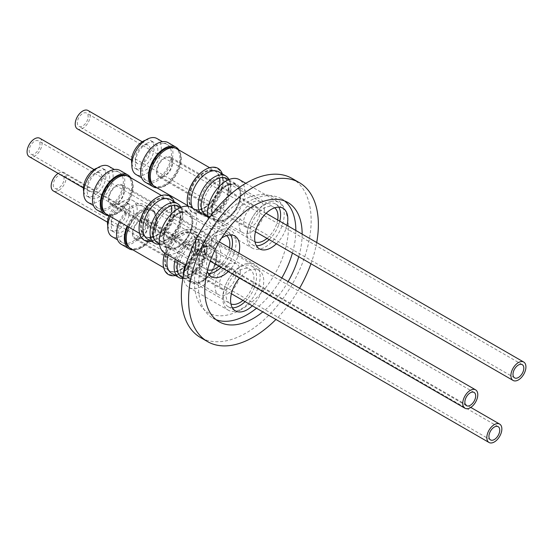 <?xml version="1.0" encoding="UTF-8"?>
<svg xmlns="http://www.w3.org/2000/svg" width="553" height="553" viewBox="0 0 553 553"><rect width="100%" height="100%" fill="white"/><g stroke="black" fill="none" stroke-linecap="round" stroke-linejoin="round"><path stroke-width="0.41" stroke-dasharray="2.77 2.07" d="M216.195 237.783A17.848 10.307 120 0 0 212.497 229.613A17.848 10.307 120 0 0 198.741 234.396A17.848 10.307 120 0 0 190.951 252.355A17.848 10.307 120 0 0 194.649 260.525A17.848 10.307 120 0 0 208.405 255.742A17.848 10.307 120 0 0 216.195 237.783M102.312 204.299A21.671 12.512 -60 0 1 111.775 182.49A21.671 12.512 -60 0 1 128.476 176.684A21.671 12.512 -60 0 1 132.962 186.61A21.671 12.512 -60 0 1 123.506 208.419A21.671 12.512 -60 0 1 106.805 214.225A21.671 12.512 -60 0 1 102.312 204.299M105.243 213.306A21.671 12.512 120 0 0 105.602 213.527A21.671 12.512 120 0 0 122.303 207.721A21.671 12.512 120 0 0 131.759 185.912A21.671 12.512 120 0 0 127.273 175.992A21.671 12.512 120 0 0 126.907 175.792M108.326 199.446A11.475 6.622 120 0 0 110.704 204.693A11.475 6.622 120 0 0 119.545 201.624A11.475 6.622 120 0 0 124.549 190.073A11.475 6.622 120 0 0 122.172 184.826A11.475 6.622 120 0 0 113.33 187.896A11.475 6.622 120 0 0 108.326 199.446M195.458 249.749A11.475 6.622 120 0 0 197.836 255.002A11.475 6.622 120 0 0 206.677 251.933A11.475 6.622 120 0 0 211.688 240.382A11.475 6.622 120 0 0 209.311 235.129A11.475 6.622 120 0 0 200.469 238.205A11.475 6.622 120 0 0 195.458 249.749M128.579 176.504A21.885 12.636 -60 0 1 133.114 186.52A21.885 12.636 -60 0 1 123.561 208.543A21.885 12.636 -60 0 1 106.694 214.405M171.575 208.723A21.885 12.636 120 0 0 167.041 198.707A21.885 12.636 120 0 0 150.174 204.569A21.885 12.636 120 0 0 140.628 226.592A21.885 12.636 120 0 0 145.156 236.608A21.885 12.636 120 0 0 162.022 230.746A21.885 12.636 120 0 0 171.575 208.723M151.992 231.838A20.267 11.703 120 0 0 156.195 241.115A20.267 11.703 120 0 0 179.027 223.903A20.267 11.703 120 0 0 180.658 215.29A20.267 11.703 120 0 0 176.462 206.013A20.267 11.703 120 0 0 153.63 223.225A20.267 11.703 120 0 0 151.992 231.838M171.423 208.813A21.671 12.512 120 0 0 166.937 198.893A21.671 12.512 120 0 0 150.236 204.7A21.671 12.512 120 0 0 140.773 226.509A21.671 12.512 120 0 0 145.266 236.428A21.671 12.512 120 0 0 161.967 230.622A21.671 12.512 120 0 0 171.423 208.813M172.011 209.152A21.671 12.512 120 0 0 167.518 199.232A21.671 12.512 120 0 0 150.824 205.032A21.671 12.512 120 0 0 141.361 226.848A21.671 12.512 120 0 0 145.847 236.767A21.671 12.512 120 0 0 162.547 230.96A21.671 12.512 120 0 0 172.011 209.152M139.086 228.016A24.892 14.371 120 0 0 152.428 240.175A24.892 14.371 120 0 0 172.28 218.414A24.892 14.371 120 0 0 156.561 197.746M151.384 241.288A25.493 14.717 120 0 0 156.782 239.242A25.493 14.717 120 0 0 173.082 218.67A25.493 14.717 120 0 0 175.128 207.458A25.493 14.717 120 0 0 174.202 201.762M147.623 239.117A22.818 13.175 120 0 0 158.746 238.149A22.818 13.175 120 0 0 173.331 219.735A22.818 13.175 120 0 0 175.17 209.705A22.818 13.175 120 0 0 170.442 199.592M159.554 244.295A22.818 13.175 120 0 0 161.497 244.011A22.818 13.175 120 0 0 180.478 223.861A22.818 13.175 120 0 0 181.619 209.158A22.818 13.175 120 0 0 180.893 207.334M157.425 242.808A21.118 12.194 120 0 0 163.647 243.527A21.118 12.194 120 0 0 181.218 224.877A21.118 12.194 120 0 0 182.276 211.267A21.118 12.194 120 0 0 178.543 206.234M191.248 230.67A21.118 12.194 -60 0 1 167.462 248.601A21.118 12.194 -60 0 1 164.787 229.958A21.118 12.194 -60 0 1 188.58 212.027A21.118 12.194 -60 0 1 191.248 230.67M190.716 230.656A20.267 11.703 120 0 0 188.151 212.76A20.267 11.703 120 0 0 165.319 229.972A20.267 11.703 120 0 0 167.884 247.868A20.267 11.703 120 0 0 190.716 230.656M226.557 235.606A19.756 11.406 120 0 0 225.755 235.06A19.756 11.406 120 0 0 220.066 234.361A19.756 11.406 120 0 0 203.933 250.709A19.756 11.406 120 0 0 205.999 269.283A19.756 11.406 120 0 0 207.562 269.94M182.207 212.504A19.756 11.406 120 0 0 166.073 228.852A19.756 11.406 120 0 0 168.14 247.426A19.756 11.406 120 0 0 173.829 248.124A19.756 11.406 120 0 0 189.969 231.776A19.756 11.406 120 0 0 187.896 213.202A19.756 11.406 120 0 0 182.207 212.504M221.511 238.177A23.454 13.542 120 0 0 207.251 271.17M230.642 234.921A23.454 13.542 120 0 0 227.608 231.859A23.454 13.542 120 0 0 220.847 231.03A23.454 13.542 120 0 0 201.693 250.433A23.454 13.542 120 0 0 204.147 272.484A23.454 13.542 120 0 0 208.322 273.583M130.688 177.72A22.86 13.196 -60 0 1 128.137 200.884A22.86 13.196 -60 0 1 109.494 215.629A22.86 13.196 -60 0 1 108.803 215.622M120.056 170.448A22.86 13.196 -60 0 1 121.833 193.391A22.86 13.196 -60 0 1 101.683 211.115A22.86 13.196 -60 0 1 97.197 210.05M114.948 171.243A20.82 12.021 -60 0 1 119.033 172.218A20.82 12.021 -60 0 1 120.651 193.108A20.82 12.021 -60 0 1 102.305 209.255A20.82 12.021 -60 0 1 98.213 208.281A20.82 12.021 -60 0 1 96.595 187.391A20.82 12.021 -60 0 1 114.948 171.243M108.817 166.322A20.82 12.021 -60 0 1 110.441 187.211A20.82 12.021 -60 0 1 92.088 203.352A20.82 12.021 -60 0 1 87.996 202.384M83.724 191.566A15.933 9.201 120 0 0 86.717 196.004A15.933 9.201 120 0 0 94.681 195.209A15.933 9.201 120 0 0 105.091 181.17A15.933 9.201 120 0 0 102.651 168.402A15.933 9.201 120 0 0 97.314 168.029M98.406 171.34A15.933 9.201 120 0 0 87.996 185.379A15.933 9.201 120 0 0 90.443 198.154A15.933 9.201 120 0 0 98.406 197.366A15.933 9.201 120 0 0 108.817 183.32A15.933 9.201 120 0 0 106.376 170.552A15.933 9.201 120 0 0 98.406 171.34M109.501 195.444A10.625 6.131 -60 0 1 121.75 185.559A10.625 6.131 -60 0 1 123.374 194.075A10.625 6.131 -60 0 1 111.125 203.96A10.625 6.131 -60 0 1 109.501 195.444M39.588 147.015A7.652 4.417 -60 0 1 30.768 154.128A7.652 4.417 -60 0 1 29.592 147.997A7.652 4.417 -60 0 1 38.413 140.884A7.652 4.417 -60 0 1 39.588 147.015M101.621 181.515A10.625 6.131 120 0 0 99.996 172.999A10.625 6.131 120 0 0 87.747 182.884A10.625 6.131 120 0 0 89.372 191.4A10.625 6.131 120 0 0 101.621 181.515M39.899 138.305A10.625 6.131 -60 0 1 41.53 146.822A10.625 6.131 -60 0 1 29.274 156.706M175.453 275.525A25.493 14.717 120 0 0 180.852 273.486A25.493 14.717 120 0 0 197.151 252.915A25.493 14.717 120 0 0 199.204 241.702A25.493 14.717 120 0 0 180.838 231.866A25.493 14.717 120 0 0 165.202 252.057A25.493 14.717 120 0 0 164.808 253.205A26.433 15.263 120 0 0 172.418 254.138A26.433 15.263 120 0 0 193.999 232.274A26.433 15.263 120 0 0 191.234 207.423M222.983 229.219A26.433 15.263 -60 0 1 230.594 230.152A26.433 15.263 -60 0 1 233.366 254.995A26.433 15.263 -60 0 1 211.778 276.859A26.433 15.263 -60 0 1 204.168 275.926A26.433 15.263 -60 0 1 201.396 251.083A26.433 15.263 -60 0 1 222.983 229.219M240.265 272.028A17.848 10.307 120 0 0 236.566 263.857A17.848 10.307 120 0 0 222.811 268.634A17.848 10.307 120 0 0 215.027 286.599A17.848 10.307 120 0 0 218.718 294.77A17.848 10.307 120 0 0 232.474 289.986A17.848 10.307 120 0 0 240.265 272.028M126.388 238.543A21.671 12.512 -60 0 1 135.844 216.735A21.671 12.512 -60 0 1 152.545 210.928A21.671 12.512 -60 0 1 157.031 220.847A21.671 12.512 -60 0 1 147.575 242.656A21.671 12.512 -60 0 1 130.874 248.463A21.671 12.512 -60 0 1 126.388 238.543M129.319 247.55A21.671 12.512 120 0 0 129.672 247.772A21.671 12.512 120 0 0 146.372 241.965A21.671 12.512 120 0 0 155.828 220.156A21.671 12.512 120 0 0 151.342 210.237A21.671 12.512 120 0 0 127.75 226.564M132.395 233.684A11.475 6.622 120 0 0 134.773 238.937A11.475 6.622 120 0 0 143.614 235.868A11.475 6.622 120 0 0 148.619 224.318A11.475 6.622 120 0 0 146.241 219.064A11.475 6.622 120 0 0 137.4 222.14A11.475 6.622 120 0 0 132.395 233.684M219.534 283.993A11.475 6.622 120 0 0 221.905 289.247A11.475 6.622 120 0 0 230.746 286.171A11.475 6.622 120 0 0 235.758 274.627A11.475 6.622 120 0 0 233.38 269.373A11.475 6.622 120 0 0 224.539 272.449A11.475 6.622 120 0 0 219.534 283.993M128.842 227.193A21.885 12.636 -60 0 1 152.649 210.748A21.885 12.636 -60 0 1 157.183 220.765A21.885 12.636 -60 0 1 147.63 242.788A21.885 12.636 -60 0 1 130.764 248.65M195.644 242.967A21.885 12.636 120 0 0 191.11 232.951A21.885 12.636 120 0 0 174.25 238.813A21.885 12.636 120 0 0 164.697 260.836A21.885 12.636 120 0 0 169.225 270.852A21.885 12.636 120 0 0 186.091 264.991A21.885 12.636 120 0 0 195.644 242.967M176.061 266.083A20.267 11.703 120 0 0 180.264 275.359A20.267 11.703 120 0 0 203.096 258.147A20.267 11.703 120 0 0 204.728 249.534A20.267 11.703 120 0 0 200.532 240.251A20.267 11.703 120 0 0 177.7 257.47A20.267 11.703 120 0 0 176.061 266.083M195.492 243.057A21.671 12.512 120 0 0 191.006 233.131A21.671 12.512 120 0 0 174.306 238.937A21.671 12.512 120 0 0 164.842 260.746A21.671 12.512 120 0 0 169.336 270.673A21.671 12.512 120 0 0 186.036 264.866A21.671 12.512 120 0 0 195.492 243.057M196.08 243.396A21.671 12.512 120 0 0 191.594 233.47A21.671 12.512 120 0 0 174.893 239.276A21.671 12.512 120 0 0 165.43 261.085A21.671 12.512 120 0 0 169.916 271.011A21.671 12.512 120 0 0 186.617 265.205A21.671 12.512 120 0 0 196.08 243.396M163.156 262.26A24.892 14.371 120 0 0 176.497 274.419A24.892 14.371 120 0 0 196.35 252.659A24.892 14.371 120 0 0 180.423 232.115A24.892 14.371 120 0 0 165.16 251.822A24.892 14.371 120 0 0 164.711 253.15M171.693 273.362A22.818 13.175 120 0 0 182.815 272.394A22.818 13.175 120 0 0 197.4 253.979A22.818 13.175 120 0 0 199.239 243.949A22.818 13.175 120 0 0 194.511 233.836A22.818 13.175 120 0 0 168.81 253.212A22.818 13.175 120 0 0 168.174 255.147M182.856 278.553A22.818 13.175 120 0 0 185.566 278.256A22.818 13.175 120 0 0 204.548 258.106A22.818 13.175 120 0 0 205.695 243.403A22.818 13.175 120 0 0 201.658 237.963A22.818 13.175 120 0 0 175.958 257.339A22.818 13.175 120 0 0 175.322 259.274M181.495 277.053A21.118 12.194 120 0 0 187.723 277.765A21.118 12.194 120 0 0 205.287 259.122A21.118 12.194 120 0 0 206.345 245.511A21.118 12.194 120 0 0 202.612 240.472A21.118 12.194 120 0 0 178.819 258.41A21.118 12.194 120 0 0 178.052 260.85M215.317 264.915A21.118 12.194 -60 0 1 191.532 282.846A21.118 12.194 -60 0 1 188.856 264.203A21.118 12.194 -60 0 1 212.649 246.265A21.118 12.194 -60 0 1 215.317 264.915M214.785 264.901A20.267 11.703 120 0 0 212.221 247.004A20.267 11.703 120 0 0 189.389 264.216A20.267 11.703 120 0 0 191.953 282.113A20.267 11.703 120 0 0 214.785 264.901M242.967 300.424A19.756 11.406 120 0 0 253.364 283.191A19.756 11.406 120 0 0 249.825 269.304A19.756 11.406 120 0 0 244.136 268.606A19.756 11.406 120 0 0 228.002 284.954A19.756 11.406 120 0 0 230.069 303.528A19.756 11.406 120 0 0 230.94 303.95M206.276 246.749A19.756 11.406 120 0 0 190.142 263.097A19.756 11.406 120 0 0 192.209 281.671A19.756 11.406 120 0 0 197.898 282.369A19.756 11.406 120 0 0 214.039 266.021A19.756 11.406 120 0 0 211.965 247.447A19.756 11.406 120 0 0 206.276 246.749M252.306 305.816A23.454 13.542 120 0 0 258.887 270.265A23.454 13.542 120 0 0 252.133 269.435A23.454 13.542 120 0 0 239.463 278.055M245.09 301.655A23.454 13.542 120 0 0 251.677 266.104A23.454 13.542 120 0 0 244.917 265.274A23.454 13.542 120 0 0 225.762 284.677A23.454 13.542 120 0 0 228.223 306.728A23.454 13.542 120 0 0 232.391 307.827M127.149 226.212A22.86 13.196 -60 0 1 147.451 208.135A22.86 13.196 -60 0 1 151.937 209.207A22.86 13.196 -60 0 1 153.713 232.142A22.86 13.196 -60 0 1 133.563 249.866A22.86 13.196 -60 0 1 132.872 249.866M119.33 221.705A22.86 13.196 -60 0 1 139.632 203.628A22.86 13.196 -60 0 1 144.126 204.693A22.86 13.196 -60 0 1 145.902 227.629A22.86 13.196 -60 0 1 125.752 245.359A22.86 13.196 -60 0 1 121.266 244.295M139.017 205.488A20.82 12.021 -60 0 1 143.103 206.463A20.82 12.021 -60 0 1 144.727 227.352A20.82 12.021 -60 0 1 126.374 243.5A20.82 12.021 -60 0 1 122.282 242.525A20.82 12.021 -60 0 1 120.665 221.635A20.82 12.021 -60 0 1 139.017 205.488M110.158 216.403A20.82 12.021 -60 0 1 128.801 199.592A20.82 12.021 -60 0 1 132.893 200.566A20.82 12.021 -60 0 1 134.51 221.456A20.82 12.021 -60 0 1 116.158 237.596A20.82 12.021 -60 0 1 112.065 236.629M107.794 225.804A15.933 9.201 120 0 0 110.787 230.242A15.933 9.201 120 0 0 118.75 229.454A15.933 9.201 120 0 0 129.16 215.414A15.933 9.201 120 0 0 126.72 202.647A15.933 9.201 120 0 0 118.75 203.435A15.933 9.201 120 0 0 108.941 215.705M122.476 205.585A15.933 9.201 120 0 0 112.065 219.624A15.933 9.201 120 0 0 114.512 232.398A15.933 9.201 120 0 0 122.476 231.603A15.933 9.201 120 0 0 132.886 217.564A15.933 9.201 120 0 0 130.446 204.797A15.933 9.201 120 0 0 122.476 205.585M133.57 229.689A10.625 6.131 -60 0 1 145.819 219.804A10.625 6.131 -60 0 1 147.444 228.32A10.625 6.131 -60 0 1 135.195 238.205A10.625 6.131 -60 0 1 133.57 229.689M63.657 181.26A7.652 4.417 -60 0 1 54.837 188.373A7.652 4.417 -60 0 1 53.662 182.241A7.652 4.417 -60 0 1 62.482 175.128A7.652 4.417 -60 0 1 63.657 181.26M125.69 215.76A10.625 6.131 120 0 0 124.066 207.244A10.625 6.131 120 0 0 111.817 217.129A10.625 6.131 120 0 0 113.441 225.645A10.625 6.131 120 0 0 125.69 215.76M58.162 173.379A10.625 6.131 -60 0 1 63.968 172.55A10.625 6.131 -60 0 1 65.6 181.066A10.625 6.131 -60 0 1 53.344 190.951M183.402 275.594A26.433 15.263 120 0 0 188.87 287.449A26.433 15.263 120 0 0 196.488 288.383A26.433 15.263 120 0 0 218.069 266.518A26.433 15.263 120 0 0 215.304 241.668A26.433 15.263 120 0 0 207.693 240.735A26.433 15.263 120 0 0 185.227 264.991M247.053 263.463A26.433 15.263 -60 0 1 254.663 264.396A26.433 15.263 -60 0 1 257.435 289.24A26.433 15.263 -60 0 1 235.848 311.104A26.433 15.263 -60 0 1 228.237 310.171A26.433 15.263 -60 0 1 225.465 285.327A26.433 15.263 -60 0 1 247.053 263.463M264.334 209.988A17.848 10.307 120 0 0 260.636 201.817A17.848 10.307 120 0 0 246.887 206.601A17.848 10.307 120 0 0 239.096 224.559A17.848 10.307 120 0 0 242.788 232.73A17.848 10.307 120 0 0 256.544 227.947A17.848 10.307 120 0 0 264.334 209.988M150.457 176.511A21.671 12.512 -60 0 1 159.914 154.702A21.671 12.512 -60 0 1 176.614 148.895A21.671 12.512 -60 0 1 181.101 158.815A21.671 12.512 -60 0 1 171.644 180.624A21.671 12.512 -60 0 1 154.944 186.43A21.671 12.512 -60 0 1 150.457 176.511M153.388 185.518A21.671 12.512 120 0 0 153.741 185.732A21.671 12.512 120 0 0 170.442 179.925A21.671 12.512 120 0 0 179.898 158.117A21.671 12.512 120 0 0 175.412 148.197A21.671 12.512 120 0 0 175.045 148.004M156.464 171.651A11.475 6.622 120 0 0 158.842 176.905A11.475 6.622 120 0 0 167.683 173.829A11.475 6.622 120 0 0 172.688 162.285A11.475 6.622 120 0 0 170.31 157.031A11.475 6.622 120 0 0 161.469 160.107A11.475 6.622 120 0 0 156.464 171.651M243.603 221.96A11.475 6.622 120 0 0 245.974 227.214A11.475 6.622 120 0 0 254.815 224.138A11.475 6.622 120 0 0 259.827 212.594A11.475 6.622 120 0 0 257.449 207.34A11.475 6.622 120 0 0 248.608 210.41A11.475 6.622 120 0 0 243.603 221.96M176.718 148.709A21.885 12.636 -60 0 1 181.253 158.725A21.885 12.636 -60 0 1 171.7 180.748A21.885 12.636 -60 0 1 154.84 186.61M219.714 180.935A21.885 12.636 120 0 0 215.179 170.912A21.885 12.636 120 0 0 198.32 176.773A21.885 12.636 120 0 0 188.767 198.797A21.885 12.636 120 0 0 193.294 208.82A21.885 12.636 120 0 0 210.161 202.958A21.885 12.636 120 0 0 219.714 180.935M200.131 204.043A20.267 11.703 120 0 0 204.334 213.327A20.267 11.703 120 0 0 227.165 196.108A20.267 11.703 120 0 0 228.797 187.495A20.267 11.703 120 0 0 224.601 178.218A20.267 11.703 120 0 0 201.769 195.43A20.267 11.703 120 0 0 200.131 204.043M219.562 181.018A21.671 12.512 120 0 0 215.076 171.098A21.671 12.512 120 0 0 198.375 176.905A21.671 12.512 120 0 0 188.912 198.714A21.671 12.512 120 0 0 193.405 208.633A21.671 12.512 120 0 0 210.105 202.827A21.671 12.512 120 0 0 219.562 181.018M220.149 181.356A21.671 12.512 120 0 0 215.663 171.437A21.671 12.512 120 0 0 198.962 177.243A21.671 12.512 120 0 0 189.499 199.052A21.671 12.512 120 0 0 193.992 208.972A21.671 12.512 120 0 0 210.686 203.165A21.671 12.512 120 0 0 220.149 181.356M187.225 200.221A24.892 14.371 120 0 0 200.566 212.38A24.892 14.371 120 0 0 220.419 190.619A24.892 14.371 120 0 0 204.7 169.951M187.951 206.297A25.493 14.717 120 0 0 204.921 211.446A25.493 14.717 120 0 0 221.221 190.875A25.493 14.717 120 0 0 223.274 179.663A25.493 14.717 120 0 0 222.341 173.967M192.803 208.329A22.818 13.175 120 0 0 195.762 211.322A22.818 13.175 120 0 0 206.884 210.354A22.818 13.175 120 0 0 221.47 191.946A22.818 13.175 120 0 0 223.308 181.909A22.818 13.175 120 0 0 218.58 171.796M199.951 212.456A22.818 13.175 120 0 0 202.91 215.449A22.818 13.175 120 0 0 206.981 216.513M207.693 216.5A22.818 13.175 120 0 0 209.635 216.223A22.818 13.175 120 0 0 228.617 196.073A22.818 13.175 120 0 0 229.765 181.363A22.818 13.175 120 0 0 229.032 179.538M205.564 215.02A21.118 12.194 120 0 0 211.792 215.732A21.118 12.194 120 0 0 229.357 197.082A21.118 12.194 120 0 0 230.414 183.472A21.118 12.194 120 0 0 226.682 178.439M239.387 202.875A21.118 12.194 -60 0 1 215.601 220.813A21.118 12.194 -60 0 1 212.926 202.163A21.118 12.194 -60 0 1 236.719 184.232A21.118 12.194 -60 0 1 239.387 202.875M238.855 202.861A20.267 11.703 120 0 0 236.29 184.965A20.267 11.703 120 0 0 213.458 202.177A20.267 11.703 120 0 0 216.023 220.073A20.267 11.703 120 0 0 238.855 202.861M274.696 207.81A19.756 11.406 120 0 0 273.894 207.264A19.756 11.406 120 0 0 268.205 206.566A19.756 11.406 120 0 0 252.071 222.914A19.756 11.406 120 0 0 254.138 241.488A19.756 11.406 120 0 0 255.009 241.91M230.345 184.709A19.756 11.406 120 0 0 214.211 201.057A19.756 11.406 120 0 0 216.278 219.631A19.756 11.406 120 0 0 221.974 220.329A19.756 11.406 120 0 0 238.108 203.988A19.756 11.406 120 0 0 236.041 185.407A19.756 11.406 120 0 0 230.345 184.709M278.781 207.133A23.454 13.542 120 0 0 275.747 204.064A23.454 13.542 120 0 0 268.986 203.234A23.454 13.542 120 0 0 249.832 222.638A23.454 13.542 120 0 0 252.292 244.689A23.454 13.542 120 0 0 256.461 245.788M178.826 149.925A22.86 13.196 -60 0 1 176.283 173.089A22.86 13.196 -60 0 1 157.64 187.833A22.86 13.196 -60 0 1 156.941 187.826M168.195 142.66A22.86 13.196 -60 0 1 169.971 165.596A22.86 13.196 -60 0 1 149.822 183.32A22.86 13.196 -60 0 1 145.335 182.255M163.087 143.455A20.82 12.021 -60 0 1 167.172 144.423A20.82 12.021 -60 0 1 168.796 165.312A20.82 12.021 -60 0 1 150.444 181.46A20.82 12.021 -60 0 1 146.351 180.485A20.82 12.021 -60 0 1 144.734 159.596A20.82 12.021 -60 0 1 163.087 143.455M156.962 138.526A20.82 12.021 -60 0 1 158.58 159.416A20.82 12.021 -60 0 1 140.227 175.564A20.82 12.021 -60 0 1 136.135 174.589M131.87 163.771A15.933 9.201 120 0 0 134.856 168.209A15.933 9.201 120 0 0 142.826 167.421A15.933 9.201 120 0 0 153.229 153.375A15.933 9.201 120 0 0 150.789 140.607A15.933 9.201 120 0 0 145.453 140.241M146.552 143.545A15.933 9.201 120 0 0 136.142 157.591A15.933 9.201 120 0 0 138.582 170.359A15.933 9.201 120 0 0 146.552 169.571A15.933 9.201 120 0 0 156.955 155.524A15.933 9.201 120 0 0 154.515 142.757A15.933 9.201 120 0 0 146.552 143.545M157.64 167.649A10.625 6.131 -60 0 1 169.889 157.764A10.625 6.131 -60 0 1 171.513 166.28A10.625 6.131 -60 0 1 159.264 176.165A10.625 6.131 -60 0 1 157.64 167.649M87.727 119.22A7.652 4.417 -60 0 1 78.906 126.333A7.652 4.417 -60 0 1 77.731 120.201A7.652 4.417 -60 0 1 86.551 113.088A7.652 4.417 -60 0 1 87.727 119.22M149.759 153.72A10.625 6.131 120 0 0 148.135 145.204A10.625 6.131 120 0 0 135.886 155.089A10.625 6.131 120 0 0 137.51 163.605A10.625 6.131 120 0 0 149.759 153.72M88.038 110.51A10.625 6.131 -60 0 1 89.669 119.026A10.625 6.131 -60 0 1 77.42 128.911M207.769 216.97A26.433 15.263 120 0 0 212.946 225.41A26.433 15.263 120 0 0 220.557 226.343A26.433 15.263 120 0 0 242.138 204.479A26.433 15.263 120 0 0 239.373 179.628M271.122 201.423A26.433 15.263 -60 0 1 278.733 202.357A26.433 15.263 -60 0 1 281.505 227.207A26.433 15.263 -60 0 1 259.917 249.071A26.433 15.263 -60 0 1 252.306 248.138A26.433 15.263 -60 0 1 249.534 223.288A26.433 15.263 -60 0 1 271.122 201.423M216.036 319.669A68.842 39.747 -60 0 1 212.739 318.099A68.842 39.747 -60 0 1 202.191 262.938A68.842 39.747 -60 0 1 247.156 202.28A68.842 39.747 -60 0 1 281.581 198.866A68.842 39.747 -60 0 1 284.588 200.939M295.834 230.483A68.842 39.747 -60 0 1 292.419 253.039M281.802 277.965A68.842 39.747 -60 0 1 256.509 308.242M302.145 234.126A68.842 39.747 -60 0 1 298.731 256.682M288.113 281.608A68.842 39.747 -60 0 1 262.82 311.885M241.447 309.41A66.408 38.344 -60 0 1 194.49 282.3A66.408 38.344 -60 0 1 241.447 200.967A66.408 38.344 -60 0 1 288.41 228.078A66.408 38.344 -60 0 1 241.447 309.41M292.15 178.474A91.784 52.991 -60 0 1 306.217 252.023A91.784 52.991 -60 0 1 246.258 332.906A91.784 52.991 -60 0 1 200.366 337.454M316.696 242.525A91.784 52.991 -60 0 1 310.952 263.74M299.588 288.231A91.784 52.991 -60 0 1 275.94 319.461M276.376 243.776A23.454 13.542 120 0 0 287 225.382M228.237 271.571A23.454 13.542 120 0 0 238.855 253.17M269.166 239.615A23.454 13.542 120 0 0 279.783 221.214M267.037 238.384A19.756 11.406 120 0 0 277.661 219.99M221.02 267.41A23.454 13.542 120 0 0 231.645 249.009M218.898 266.18A19.756 11.406 120 0 0 229.523 247.779M180.859 217.384A17.848 10.307 120 0 0 177.16 209.214A17.848 10.307 120 0 0 163.412 213.99A17.848 10.307 120 0 0 155.621 231.956A17.848 10.307 120 0 0 159.312 240.126A17.848 10.307 120 0 0 173.068 235.343A17.848 10.307 120 0 0 180.859 217.384M204.928 251.622A17.848 10.307 120 0 0 201.23 243.451A17.848 10.307 120 0 0 187.481 248.235A17.848 10.307 120 0 0 179.69 266.193A17.848 10.307 120 0 0 183.382 274.364A17.848 10.307 120 0 0 197.138 269.588A17.848 10.307 120 0 0 204.928 251.622M228.997 189.589A17.848 10.307 120 0 0 225.299 181.419A17.848 10.307 120 0 0 211.55 186.202A17.848 10.307 120 0 0 203.76 204.161A17.848 10.307 120 0 0 207.458 212.331A17.848 10.307 120 0 0 221.207 207.548A17.848 10.307 120 0 0 228.997 189.589M212.497 229.613L177.16 209.214C178.19 208.709 179.158 211.059 180.064 216.271C181.059 228.956 163.902 245.117 159.312 240.126L194.649 260.525M128.476 176.684L127.273 175.992M197.836 255.002L110.704 204.693M161.504 195.513L167.041 198.707M166.937 198.893L167.518 199.232M158.746 238.149L156.782 239.242M163.647 243.527L161.497 244.011M159.513 244.018L167.462 248.601M176.462 206.013L188.151 212.76M168.14 247.426L205.999 269.283M204.147 272.484L211.364 276.652M119.033 172.218L114.319 169.494M86.717 196.004L90.443 198.154M219.278 241.868L121.75 185.559M466.449 405.667L30.768 154.128M99.996 172.999L94.058 169.571M209.221 217.806L230.594 230.152M236.566 263.857L201.23 243.451C202.26 242.947 203.228 245.304 204.133 250.516C205.128 263.2 187.972 279.362 183.382 274.364L218.718 294.77M152.545 210.928L151.342 210.237M221.905 289.247L134.773 238.937M152.649 210.748L191.11 232.951M191.006 233.131L191.594 233.47M182.815 272.394L180.852 273.486M187.723 277.765L185.566 278.256M182.967 277.903L191.532 282.846M200.532 240.251L212.221 247.004M192.209 281.671L230.069 303.528M228.223 306.728L235.433 310.89M151.937 209.207L144.126 204.693M143.103 206.463L132.893 200.566M110.787 230.242L114.512 232.398M470.769 407.409L145.819 219.804M490.518 439.911L54.837 188.373M124.066 207.244L63.968 172.55M215.304 241.668L254.663 264.396M260.636 201.817L225.299 181.419C226.329 180.914 227.297 183.264 228.202 188.476C229.205 201.161 212.041 217.329 207.458 212.331L242.788 232.73M176.614 148.895L175.412 148.197M245.974 227.214L158.842 176.905M209.649 167.718L215.179 170.912M215.076 171.098L215.663 171.437M206.884 210.354L204.921 211.446M195.762 211.322L202.91 215.449M211.792 215.732L209.635 216.223M207.651 216.223L215.601 220.813M224.601 178.218L236.29 184.965M216.278 219.631L254.138 241.488M252.292 244.689L259.502 248.857M167.172 144.423L162.458 141.699M134.856 168.209L138.582 170.359M266.083 213.306L169.889 157.764M514.587 377.872L78.906 126.333M148.135 145.204L142.197 141.775M245.753 183.313L278.733 202.357M287.885 202.509L281.581 198.866M219.05 321.742L212.739 318.099M212.946 225.41L252.306 248.138M137.51 163.605L131.573 160.176M522.232 364.627L86.551 113.088M255.458 231.707L159.264 176.165M150.789 140.607L154.515 142.757M146.351 180.485L141.637 177.762M275.747 204.064L282.956 208.225M236.041 185.407L273.894 207.264M204.334 213.327L216.023 220.073M228.769 179.642L236.719 184.232M230.414 183.472L229.765 181.363M223.308 181.909L223.274 179.663M193.405 208.633L193.992 208.972M187.764 205.619L193.294 208.82M257.449 207.34L170.31 157.031M154.944 186.43L153.741 185.732M188.87 287.449L228.237 310.171M113.441 225.645L107.503 222.216M498.163 426.667L62.482 175.128M231.389 293.74L135.195 238.205M126.72 202.647L130.446 204.797M122.282 242.525L117.568 239.802M251.677 266.104L258.887 270.265M211.965 247.447L249.825 269.304M180.264 275.359L191.953 282.113M202.612 240.472L212.649 246.265M206.345 245.511L205.695 243.403M194.511 233.836L201.658 237.963M199.239 243.949L199.204 241.702M180.423 232.115L180.838 231.866M169.336 270.673L169.916 271.011M163.695 267.659L169.225 270.852M233.38 269.373L146.241 219.064M130.874 248.463L129.672 247.772M185.87 265.364L204.168 275.926M89.372 191.4L83.434 187.972M474.094 392.423L38.413 140.884M210.258 261.196L111.125 203.96M102.651 168.402L106.376 170.552M98.213 208.281L93.492 205.557M227.608 231.859L234.818 236.02M187.896 213.202L225.755 235.06M156.195 241.115L167.884 247.868M180.631 207.437L188.58 212.027M182.276 211.267L181.619 209.158M175.17 209.705L175.128 207.458M145.266 236.428L145.847 236.767M139.626 233.414L145.156 236.608M209.311 235.129L122.172 184.826M106.805 214.225L105.602 213.527"/><path stroke-width="0.83" d="M126.907 175.792A21.671 12.512 120 0 0 110.337 182.048A21.671 12.512 120 0 0 101.116 203.608A21.671 12.512 120 0 0 105.243 213.306M139.626 233.414L106.694 214.405A21.885 12.636 -60 0 1 102.167 204.389A21.885 12.636 -60 0 1 111.72 182.366A21.885 12.636 -60 0 1 128.579 176.504L161.504 195.513M156.561 197.746A24.892 14.371 120 0 0 156.354 197.87A24.892 14.371 120 0 0 141.091 217.578A24.892 14.371 120 0 0 139.086 227.774A24.892 14.371 120 0 0 139.086 228.016M174.202 201.762A25.493 14.717 120 0 0 156.769 197.621A25.493 14.717 120 0 0 141.133 217.813A25.493 14.717 120 0 0 139.079 228.258A25.493 14.717 120 0 0 151.384 241.288M180.893 207.334A22.818 13.175 120 0 0 177.589 203.718L170.442 199.592A22.818 13.175 120 0 0 144.741 218.967A22.818 13.175 120 0 0 147.623 239.117L154.771 243.244A22.818 13.175 120 0 0 159.554 244.295M177.589 203.718A22.818 13.175 120 0 0 151.888 223.094A22.818 13.175 120 0 0 154.771 243.244M180.631 207.437L178.543 206.234A21.118 12.194 120 0 0 154.75 224.165A21.118 12.194 120 0 0 157.425 242.808L159.513 244.018M207.562 269.94A19.756 11.406 120 0 0 211.688 269.982A19.756 11.406 120 0 0 218.898 266.18M238.855 253.17A23.454 13.542 120 0 0 234.818 236.02A23.454 13.542 120 0 0 228.057 235.191A23.454 13.542 120 0 0 221.511 238.177M207.251 271.17A23.454 13.542 120 0 0 211.364 276.652A23.454 13.542 120 0 0 218.117 277.475A23.454 13.542 120 0 0 228.237 271.571M208.322 273.583A23.454 13.542 120 0 0 210.907 273.313A23.454 13.542 120 0 0 221.02 267.41M108.803 215.622A22.86 13.196 -60 0 1 105.008 214.557A22.86 13.196 -60 0 1 103.231 191.621A22.86 13.196 -60 0 1 123.374 173.898A22.86 13.196 -60 0 1 127.867 174.962A22.86 13.196 -60 0 1 130.688 177.72M105.008 214.557L97.197 210.05A22.86 13.196 -60 0 1 95.42 187.114A22.86 13.196 -60 0 1 115.563 169.384A22.86 13.196 -60 0 1 120.056 170.448L127.867 174.962M93.492 205.557L87.996 202.384A20.82 12.021 -60 0 1 86.379 181.495A20.82 12.021 -60 0 1 104.731 165.347A20.82 12.021 -60 0 1 108.817 166.322L114.319 169.494M97.314 168.029A15.933 9.201 120 0 0 94.681 169.19A15.933 9.201 120 0 0 83.724 191.566M463.331 399.729A10.625 6.131 -60 0 1 475.58 389.844A10.625 6.131 -60 0 1 477.211 398.36A10.625 6.131 -60 0 1 464.962 408.245A10.625 6.131 -60 0 1 463.331 399.729M475.269 398.554A7.652 4.417 -60 0 1 466.449 405.667A7.652 4.417 -60 0 1 465.273 399.536A7.652 4.417 -60 0 1 474.094 392.423A7.652 4.417 -60 0 1 475.269 398.554M83.434 187.972L29.274 156.706A10.625 6.131 -60 0 1 27.65 148.19A10.625 6.131 -60 0 1 39.899 138.305L94.058 169.571M209.221 217.806L191.234 207.423A26.433 15.263 120 0 0 183.617 206.49A26.433 15.263 120 0 0 162.036 228.354A26.433 15.263 120 0 0 164.801 253.205A25.493 14.717 120 0 0 163.149 262.502A25.493 14.717 120 0 0 175.453 275.525M127.75 226.564A21.671 12.512 120 0 0 125.185 237.852A21.671 12.512 120 0 0 129.319 247.55M163.695 267.659L130.764 248.65A21.885 12.636 -60 0 1 126.236 238.633A21.885 12.636 -60 0 1 128.842 227.193M164.711 253.15A24.892 14.371 120 0 0 163.156 262.018A24.892 14.371 120 0 0 163.156 262.26M168.174 255.147A22.818 13.175 120 0 0 171.693 273.362L178.84 277.482A22.818 13.175 120 0 0 182.856 278.553M175.322 259.274A22.818 13.175 120 0 0 178.84 277.482M178.052 260.85A21.118 12.194 120 0 0 181.495 277.053L182.967 277.903M230.94 303.95A19.756 11.406 120 0 0 235.758 304.226A19.756 11.406 120 0 0 242.967 300.424M239.463 278.055A23.454 13.542 120 0 0 235.433 310.89A23.454 13.542 120 0 0 242.186 311.719A23.454 13.542 120 0 0 252.306 305.816M232.391 307.827A23.454 13.542 120 0 0 234.977 307.558A23.454 13.542 120 0 0 245.09 301.655M108.941 215.705A15.933 9.201 120 0 0 107.794 225.804M487.4 433.974A10.625 6.131 -60 0 1 499.656 424.089A10.625 6.131 -60 0 1 501.281 432.605A10.625 6.131 -60 0 1 489.032 442.49A10.625 6.131 -60 0 1 487.4 433.974M499.338 432.799A7.652 4.417 -60 0 1 490.518 439.911A7.652 4.417 -60 0 1 489.343 433.78A7.652 4.417 -60 0 1 498.163 426.667A7.652 4.417 -60 0 1 499.338 432.799M107.503 222.216L53.344 190.951A10.625 6.131 -60 0 1 51.719 182.435A10.625 6.131 -60 0 1 58.162 173.379M175.045 148.004A21.671 12.512 120 0 0 158.476 154.259A21.671 12.512 120 0 0 149.255 175.813A21.671 12.512 120 0 0 153.388 185.518M187.764 205.619L154.84 186.61A21.885 12.636 -60 0 1 150.305 176.594A21.885 12.636 -60 0 1 159.858 154.57A21.885 12.636 -60 0 1 176.718 148.709L209.649 167.718M204.7 169.951A24.892 14.371 120 0 0 204.499 170.075A24.892 14.371 120 0 0 189.23 189.783A24.892 14.371 120 0 0 187.232 199.986A24.892 14.371 120 0 0 187.225 200.221M222.341 173.967A25.493 14.717 120 0 0 204.907 169.826A25.493 14.717 120 0 0 189.271 190.018A25.493 14.717 120 0 0 187.218 200.463A25.493 14.717 120 0 0 187.951 206.297M229.032 179.538A22.818 13.175 120 0 0 225.728 175.923L218.58 171.796A22.818 13.175 120 0 0 192.879 191.179A22.818 13.175 120 0 0 192.803 208.329M225.728 175.923A22.818 13.175 120 0 0 200.027 195.306A22.818 13.175 120 0 0 199.951 212.456M206.981 216.513A22.818 13.175 120 0 0 207.693 216.5M228.769 179.642L226.682 178.439A21.118 12.194 120 0 0 202.896 196.37A21.118 12.194 120 0 0 205.564 215.02L207.651 216.223M255.009 241.91A19.756 11.406 120 0 0 259.827 242.186A19.756 11.406 120 0 0 267.037 238.384M287 225.382A23.454 13.542 120 0 0 282.956 208.225A23.454 13.542 120 0 0 276.203 207.403A23.454 13.542 120 0 0 257.048 226.806A23.454 13.542 120 0 0 259.502 248.857A23.454 13.542 120 0 0 266.256 249.686A23.454 13.542 120 0 0 276.376 243.776M256.461 245.788A23.454 13.542 120 0 0 259.046 245.518A23.454 13.542 120 0 0 269.166 239.615M156.941 187.826A22.86 13.196 -60 0 1 153.146 186.762A22.86 13.196 -60 0 1 151.37 163.826A22.86 13.196 -60 0 1 171.52 146.103A22.86 13.196 -60 0 1 176.006 147.167A22.86 13.196 -60 0 1 178.826 149.925M153.146 186.762L145.335 182.255A22.86 13.196 -60 0 1 143.559 159.319A22.86 13.196 -60 0 1 163.709 141.589A22.86 13.196 -60 0 1 168.195 142.66L176.006 147.167M141.637 177.762L136.135 174.589A20.82 12.021 -60 0 1 134.517 153.699A20.82 12.021 -60 0 1 152.87 137.552A20.82 12.021 -60 0 1 156.962 138.526L162.458 141.699M145.453 140.241A15.933 9.201 120 0 0 142.826 141.395A15.933 9.201 120 0 0 131.87 163.771M511.47 371.934A10.625 6.131 -60 0 1 523.726 362.049A10.625 6.131 -60 0 1 525.35 370.565A10.625 6.131 -60 0 1 513.101 380.45A10.625 6.131 -60 0 1 511.47 371.934M523.408 370.759A7.652 4.417 -60 0 1 514.587 377.872A7.652 4.417 -60 0 1 513.412 371.74A7.652 4.417 -60 0 1 522.232 364.627A7.652 4.417 -60 0 1 523.408 370.759M131.573 160.176L77.42 128.911A10.625 6.131 -60 0 1 75.789 120.395A10.625 6.131 -60 0 1 88.038 110.51L142.197 141.775M245.753 183.313L239.373 179.628A26.433 15.263 120 0 0 231.762 178.695A26.433 15.263 120 0 0 207.769 216.97M284.588 200.939A68.842 39.747 -60 0 1 295.834 230.483M292.419 253.039A68.842 39.747 -60 0 1 281.802 277.965M256.509 308.242A68.842 39.747 -60 0 1 247.156 314.692A68.842 39.747 -60 0 1 216.036 319.669M262.82 311.885A68.842 39.747 -60 0 1 253.468 318.334A68.842 39.747 -60 0 1 219.05 321.742A68.842 39.747 -60 0 1 208.495 266.581A68.842 39.747 -60 0 1 253.468 205.923A68.842 39.747 -60 0 1 287.885 202.509A68.842 39.747 -60 0 1 302.145 234.126M298.731 256.682A68.842 39.747 -60 0 1 288.113 281.608M275.94 319.461A91.784 52.991 -60 0 1 253.468 337.067A91.784 52.991 -60 0 1 207.575 341.616L200.366 337.454A91.784 52.991 -60 0 1 186.299 263.905A91.784 52.991 -60 0 1 246.258 183.022A91.784 52.991 -60 0 1 292.15 178.474L299.36 182.642A91.784 52.991 -60 0 1 316.696 242.525M207.575 341.616A91.784 52.991 -60 0 1 193.509 268.067A91.784 52.991 -60 0 1 253.468 187.184A91.784 52.991 -60 0 1 299.36 182.642M310.952 263.74A91.784 52.991 -60 0 1 299.588 288.231M279.783 221.214A23.454 13.542 120 0 0 278.781 207.133M277.661 219.99A19.756 11.406 120 0 0 274.696 207.81M185.227 264.991A26.433 15.263 120 0 0 183.402 275.594M117.568 239.802L112.065 236.629A20.82 12.021 -60 0 1 110.158 216.403M132.872 249.866A22.86 13.196 -60 0 1 129.077 248.802A22.86 13.196 -60 0 1 127.149 226.212M129.077 248.802L121.266 244.295A22.86 13.196 -60 0 1 119.33 221.705M231.645 249.009A23.454 13.542 120 0 0 230.642 234.921M229.523 247.779A19.756 11.406 120 0 0 226.557 235.606M139.086 227.774L139.079 228.258M475.58 389.844L219.278 241.868M163.156 262.018L163.149 262.502M499.656 424.089L470.769 407.409M187.232 199.986L187.218 200.463M523.726 362.049L266.083 213.306M513.101 380.45L255.458 231.707M204.499 170.075L204.907 169.826M489.032 442.49L231.389 293.74M164.801 253.205L185.87 265.364M464.962 408.245L210.258 261.196M156.354 197.87L156.769 197.621"/></g></svg>

